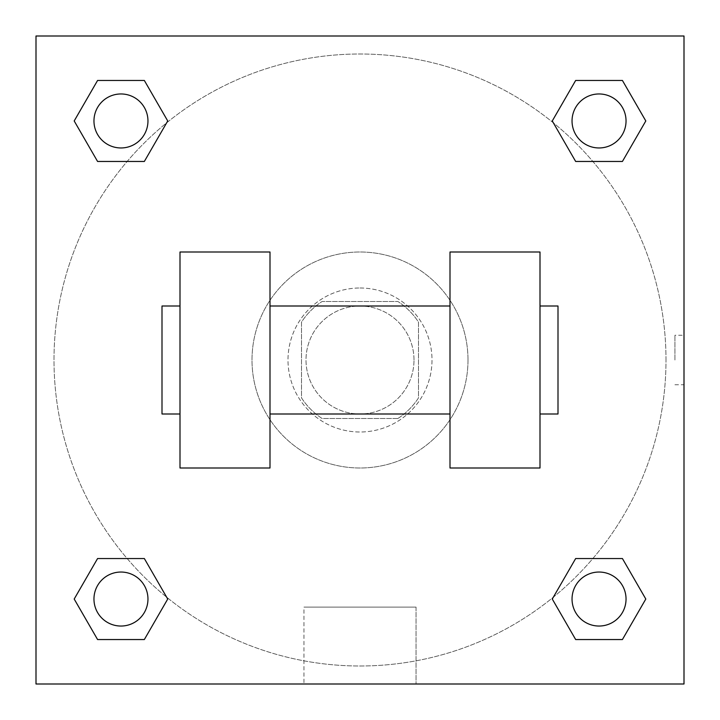 <?xml version="1.0" encoding="UTF-8"?>
<svg xmlns="http://www.w3.org/2000/svg" width="720" height="720" viewBox="0 0 720 720"><rect width="100%" height="100%" fill="white"/><g stroke="black" fill="none" stroke-linecap="round" stroke-linejoin="round"><path stroke-width="0.54" stroke-dasharray="3.6 2.7" d="M414 360A54 54 0 0 0 333 313.236A54 54 0 0 0 333 406.764A54 54 0 0 0 414 360A54 54 0 0 0 333 313.236A54 54 0 0 0 333 406.764A54 54 0 0 0 414 360M397.881 418.5L322.119 418.5A69.696 69.696 0 0 1 301.5 397.881L301.5 322.119A69.696 69.696 0 0 1 322.119 301.5L397.881 301.5A69.696 69.696 0 0 1 418.5 322.119L418.5 397.881A69.696 69.696 0 0 1 397.881 418.5L322.119 418.5A69.696 69.696 0 0 1 301.5 397.881L301.5 322.119A69.696 69.696 0 0 1 322.119 301.5L397.881 301.5A69.696 69.696 0 0 1 418.5 322.119L418.5 397.881A69.696 69.696 0 0 1 397.881 418.5M360 288A72 72 0 0 1 422.352 396A72 72 0 0 1 297.648 396A72 72 0 0 1 360 288A72 72 0 0 0 288 360A72 72 0 0 0 360 432A72 72 0 0 0 432 360A72 72 0 0 0 360 288M468 360A108 108 0 0 0 306 266.472A108 108 0 0 0 306 453.528A108 108 0 0 0 468 360A108 108 0 0 0 306 266.472A108 108 0 0 0 306 453.528A108 108 0 0 0 468 360M127.152 161.46L97.578 161.46L127.152 161.46L97.578 161.46L74.196 120.96L97.578 80.46L144.342 80.46L167.724 120.96L144.342 161.46L167.724 120.96L144.342 161.46L167.724 120.96L144.342 80.46L167.724 120.96M144.342 558.54L167.724 599.04L144.342 558.54L167.724 599.04L144.342 558.54L167.724 599.04L144.342 639.54L97.578 639.54L74.196 599.04L97.578 558.54L127.152 558.54M36 684L36 36L684 36L684 684L36 684L36 36L684 36L684 684L36 684L36 36L684 36L684 684L36 684L36 36L684 36L684 684L36 684M575.658 161.46L552.276 120.96L575.658 161.46L552.276 120.96L575.658 161.46L552.276 120.96L575.658 80.46L622.422 80.46L645.804 120.96L622.422 161.46L592.848 161.46M552.276 599.04L575.658 558.54L552.276 599.04L575.658 558.54L552.276 599.04L575.658 639.54L552.276 599.04L575.658 639.54L552.276 599.04L575.658 639.54L622.422 639.54L575.658 639.54L622.422 639.54L645.804 599.04L622.422 639.54M592.848 558.54L622.422 558.54L592.848 558.54L622.422 558.54L645.804 599.04M384.75 36L335.25 36L384.75 36.018M666 360A306 306 0 0 0 207 94.995A306 306 0 0 0 207 625.005A306 306 0 0 0 666 360A306 306 0 0 0 207 94.995A306 306 0 0 0 207 625.005A306 306 0 0 0 666 360M147.96 599.04A27 27 0 0 0 107.46 575.658A27 27 0 0 0 107.46 622.422A27 27 0 0 0 147.96 599.04A27 27 0 0 0 107.46 575.658A27 27 0 0 0 107.46 622.422A27 27 0 0 0 147.96 599.04A27 27 0 0 0 107.46 575.658A27 27 0 0 0 107.46 622.422A27 27 0 0 0 147.96 599.04A27 27 0 0 0 107.46 575.658A27 27 0 0 0 107.46 622.422A27 27 0 0 0 147.96 599.04A27 27 0 0 0 107.46 575.658A27 27 0 0 0 107.46 622.422A27 27 0 0 0 147.96 599.04M147.96 120.96A27 27 0 0 0 107.46 97.578A27 27 0 0 0 107.46 144.342A27 27 0 0 0 147.96 120.96A27 27 0 0 0 107.46 97.578A27 27 0 0 0 107.46 144.342A27 27 0 0 0 147.96 120.96A27 27 0 0 0 107.46 97.578A27 27 0 0 0 107.46 144.342A27 27 0 0 0 147.96 120.96A27 27 0 0 0 107.46 97.578A27 27 0 0 0 107.46 144.342A27 27 0 0 0 147.96 120.96A27 27 0 0 0 107.46 97.578A27 27 0 0 0 107.46 144.342A27 27 0 0 0 147.96 120.96M626.04 120.96A27 27 0 0 0 585.54 97.578A27 27 0 0 0 585.54 144.342A27 27 0 0 0 626.04 120.96A27 27 0 0 0 585.54 97.578A27 27 0 0 0 585.54 144.342A27 27 0 0 0 626.04 120.96A27 27 0 0 0 585.54 97.578A27 27 0 0 0 585.54 144.342A27 27 0 0 0 626.04 120.96A27 27 0 0 0 585.54 97.578A27 27 0 0 0 585.54 144.342A27 27 0 0 0 626.04 120.96A27 27 0 0 0 585.54 97.578A27 27 0 0 0 585.54 144.342A27 27 0 0 0 626.04 120.96M572.04 599.04A27 27 0 0 1 612.54 575.658A27 27 0 0 1 612.54 622.422A27 27 0 0 1 572.04 599.04A27 27 0 0 1 612.54 575.658A27 27 0 0 1 612.54 622.422A27 27 0 0 1 572.04 599.04M416.043 684L303.957 684L416.043 684L303.957 684L416.043 684L416.043 607.104L303.957 607.104L416.043 607.104L416.043 684M36 360L36 335.25L36.018 360M684 360L684 335.25L684 360M674.928 360L674.928 335.25L674.928 360M626.04 599.04A27 27 0 0 0 585.54 575.658A27 27 0 0 0 585.54 622.422A27 27 0 0 0 626.04 599.04A27 27 0 0 0 585.54 575.658A27 27 0 0 0 585.54 622.422A27 27 0 0 0 626.04 599.04A27 27 0 0 0 585.54 575.658A27 27 0 0 0 585.54 622.422A27 27 0 0 0 626.04 599.04M167.724 599.04L144.342 639.54L167.724 599.04L144.342 639.54L97.578 639.54L74.196 599.04L97.578 558.54M144.342 639.54L97.578 639.54L74.196 599.04M552.276 120.96L575.658 80.46L552.276 120.96L575.658 80.46L622.422 80.46L645.804 120.96L622.422 161.46M575.658 80.46L622.422 80.46L645.804 120.96M74.196 120.96L97.578 161.46L74.196 120.96L97.578 161.46L74.196 120.96L97.578 80.46L144.342 80.46L97.578 80.46L74.196 120.96L97.578 80.46M683.982 335.25L683.982 384.75L684 335.25L674.928 335.25M303.957 607.104L416.043 607.104L303.957 607.104L303.957 684L303.957 607.104M36 384.75L36.018 335.25L36 384.75M180 252L270 252L270 468L180 468L180 252M450 252L450 468L540 468L540 252L450 252M450 360L450 306L450 360M270 360L270 306L270 360M540 360L540 306L540 360M558 306L558 414M180 360L180 414L180 360M162 414L162 306M674.928 384.75L683.982 384.75"/><path stroke-width="1.08" d="M167.724 120.96L144.342 161.46L97.578 161.46L74.196 120.96L97.578 80.46L144.342 80.46L167.724 120.96L144.342 161.46L127.152 161.46M127.152 558.54L144.342 558.54L167.724 599.04L144.342 639.54L97.578 639.54L74.196 599.04L97.578 558.54L144.342 558.54M592.848 161.46L575.658 161.46L552.276 120.96L575.658 80.46L622.422 80.46L645.804 120.96L622.422 161.46L575.658 161.46M552.276 599.04L575.658 558.54L622.422 558.54L645.804 599.04L622.422 639.54L575.658 639.54L552.276 599.04L575.658 558.54L592.848 558.54M575.658 558.54L622.422 558.54L575.658 558.54M622.422 639.54L575.658 639.54L622.422 639.54L645.804 599.04M626.04 599.04A27 27 0 0 0 585.54 575.658A27 27 0 0 0 585.54 622.422A27 27 0 0 0 626.04 599.04M144.342 639.54L97.578 639.54L144.342 639.54L167.724 599.04M147.96 599.04A27 27 0 0 0 107.46 575.658A27 27 0 0 0 107.46 622.422A27 27 0 0 0 147.96 599.04M575.658 80.46L622.422 80.46L575.658 80.46L552.276 120.96M626.04 120.96A27 27 0 0 0 585.54 97.578A27 27 0 0 0 585.54 144.342A27 27 0 0 0 626.04 120.96M97.578 80.46L144.342 80.46L97.578 80.46L74.196 120.96M144.342 161.46L97.578 161.46L144.342 161.46M147.96 120.96A27 27 0 0 0 107.46 97.578A27 27 0 0 0 107.46 144.342A27 27 0 0 0 147.96 120.96M684 36L684 684L36 684L36 36L684 36M74.196 599.04L97.578 558.54M645.804 120.96L622.422 161.46M450 252L450 468L540 468L540 252L450 252M270 468L270 252L180 252L180 468L270 468M540 414L558 414L558 306L540 306M180 306L162 306L162 414L180 414M450 306L270 306M450 414L270 414"/></g></svg>
